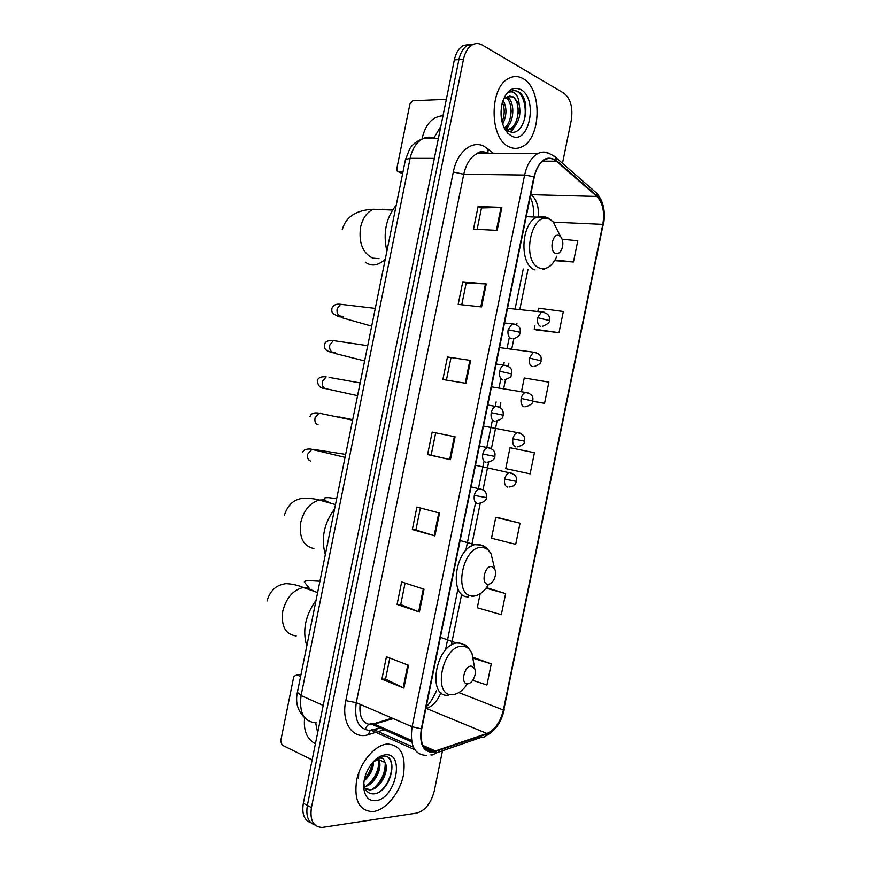 <?xml version="1.0" encoding="UTF-8"?>
<svg xmlns="http://www.w3.org/2000/svg" width="871" height="871" viewBox="0 0 871 871"><rect width="100%" height="100%" fill="white"/><g stroke="black" fill="none" stroke-linecap="round" stroke-linejoin="round"><path stroke-width="1.31" d="M469.491 44.421L463.263 45.51C458.875 48.057 455.903 52.859 454.346 59.892L303.337 803.225C301.671 813.862 304.197 820.373 310.903 822.779M562.481 163.323L571.3 120.187C573.129 107.558 570.614 98.521 563.733 93.077L482.273 45.031C478.985 43.158 475.708 43.071 472.43 44.769C468.043 47.339 465.07 52.162 463.503 59.25L311.426 807.548L307.365 805.381C305.699 816.051 308.225 822.583 314.943 824.979C308.225 822.583 305.699 816.051 307.365 805.381L458.919 59.576L307.365 805.381L303.337 803.225M474.074 44.051L467.836 45.14C463.448 47.698 460.476 52.51 458.919 59.576C460.476 52.51 463.448 47.698 467.836 45.14L474.074 44.051M373.605 811.478C386.201 809.714 399.931 792.697 403.425 775.092C406.147 755.353 400.791 744.988 387.355 744.019L386.833 744.074C374.628 745.336 360.42 762.005 356.653 780.057C353.855 800.155 359.124 810.672 372.44 811.609L373.605 811.478C386.201 809.714 399.931 792.697 403.425 775.092C406.147 755.353 400.791 744.988 387.355 744.019L386.833 744.074C374.628 745.336 360.42 762.005 356.653 780.057C353.855 800.155 359.124 810.672 372.44 811.609L373.605 811.478M509.056 146.818C513.182 148.832 517.298 148.897 521.424 147.025C541.316 139.349 542.731 88.646 522.959 78.586C518.43 76.027 513.846 75.886 509.187 78.172C489.001 86.697 489.208 138.87 509.056 146.818C513.182 148.832 517.298 148.897 521.424 147.025C541.316 139.349 542.731 88.646 522.959 78.586C518.43 76.027 513.846 75.886 509.187 78.172C489.001 86.697 489.208 138.87 509.056 146.818M432.974 751.782C423.469 751.292 419.724 743.627 421.716 728.798L534.326 176.933C536.275 168.255 539.868 162.474 545.094 159.578C549.057 157.705 552.791 158.25 556.297 161.2L596.853 196.465C602.841 202.758 604.833 212.067 602.819 224.37L503.394 710.028C500.422 722.048 494.946 729.865 486.965 733.48L432.974 751.782M432.843 752.392L486.922 734.035C495.098 730.334 500.705 722.32 503.754 710.007L603.146 224.522C605.193 211.914 603.157 202.377 597.027 195.921L556.482 160.634C546.455 154.559 538.942 159.926 533.956 176.748L421.303 728.831C419.267 744.041 423.11 751.891 432.843 752.392M477.134 229.323L481.478 207.951L501.848 207.407L478.092 206.547L473.497 229.138L497.167 230.38L501.848 207.407M481.478 207.995L478.092 206.547M461.761 304.774L466.203 282.988L486.236 283.968L462.773 281.823L458.179 304.382L481.565 306.919L486.236 283.968M466.192 283.021L462.773 281.823M447.465 357.001L470.656 360.431L447.465 357.001L442.871 379.527L465.985 383.349L470.656 360.431M408.521 665.27L386.43 656.745L381.868 679.162L403.872 688.068L408.521 665.27M389.816 658.051L385.537 679.097L403.872 688.068M385.537 679.053L381.868 679.162M424.025 589.21L401.662 581.948L397.089 604.398L419.376 612.041L424.025 589.21M405.091 583.069L400.714 604.572L419.376 612.041M400.714 604.539L397.089 604.398M439.55 513.052L416.904 507.064L412.331 529.535L434.89 535.905L439.55 513.052M420.377 507.978L415.903 529.949L434.89 535.905M415.913 529.927L412.331 529.535M455.087 436.785L432.168 432.081L427.596 454.586L450.427 459.681L455.087 436.785M435.696 432.8L431.123 455.217L450.427 459.681M431.123 455.217L427.596 454.586M311.426 807.548C309.706 820.286 313.288 826.927 322.161 827.45L416.752 813.068C425.19 810.585 431.025 803.236 434.27 791.031L442.479 750.813M536.155 329.902L558.997 332.7L563.33 311.502L538.507 308.192L537.875 311.274M554.685 260.647L573.456 261.986L577.8 240.755L562.154 239.22M520.031 523.199L495.773 517.352L491.505 538.224L515.708 544.331L520.031 523.199L497.82 517.537M480.161 593.75L477.297 607.751L501.315 614.697L505.637 593.597L486.421 587.664M472.703 680.327L486.943 684.987L491.255 663.909L473.16 657.355M532.769 401.324L544.549 403.327L548.882 382.151L524.244 377.992L521.511 391.395M534.446 452.724L510.003 447.716L505.735 468.609L530.123 473.878L534.446 452.724L512.006 448.119M450.938 357.937L446.42 380.115M510.003 447.716L512.224 448.162M495.773 517.352L498.038 517.559M505.637 593.597L486.051 588.154M491.255 663.909L473.323 658.247M544.549 403.327L532.791 401.226M534.925 325.743L534.228 329.14L536.373 329.989M558.997 332.7L534.228 329.14M573.456 261.986L555.077 259.994M373.561 761.515C373.463 769.028 370.317 775.44 364.122 780.775M378.537 759.512C383.403 766.426 374.9 785.217 364.448 786.633M374.563 760.448L380.823 757.933C383.055 758.173 384.416 759.675 384.917 762.473L378.635 759.501L373.409 761.624M384.917 762.473C390.099 769.703 380.333 789.703 369.718 789.91L365.428 789.104M363.74 787.961L363.74 787.961C364.84 796.921 368.858 801.146 375.815 800.667C395.891 798.892 405.472 751.934 385.145 754.852C378.254 755.941 372.374 761.112 367.497 770.378C364.633 776.409 363.381 782.289 363.74 788.005L363.838 783.127C364.666 790.171 367.802 793.764 373.245 793.906C390.524 793.514 399.43 755.342 383.926 756.257L374.726 760.285M368.128 789.126L365.308 788.876M358.46 778.707L358.776 772.664M389.152 758.619C394.911 765.043 390.252 783.584 379.985 791.521M385.254 763.105C385.211 773.568 380.91 782.321 372.353 789.355M378.929 760.241C378.863 770.585 374.606 779.218 366.158 786.175M372.309 762.887C371.1 769.006 368.487 774.384 364.47 779.022M386.071 765.772C385.363 774.265 381.879 781.592 375.608 787.754M379.723 762.985C378.994 771.292 375.575 778.467 369.467 784.51M373.311 761.733C372.255 768.962 369.206 775.234 364.165 780.547M317.643 732.794L315.661 722.843M304.654 717.748C303.293 730.116 306.657 738.673 314.769 743.431L315.433 743.692M300.974 674.611L296.38 674.72L293.712 676.865L280.691 741.058L282.106 745.086L312.134 759.915M296.38 674.72L300.582 676.527M471.233 666.097C464.036 665.782 460.215 684.508 467.618 683.8C469.774 683.615 471.701 682.091 473.399 679.238C475.381 675.417 475.827 671.911 474.739 668.721L471.233 666.097M316.064 600.25C305.318 615.34 302.226 630.571 306.788 645.955M491.582 566.531C484.526 565.508 480.694 584.267 487.956 584.267C490.253 584.256 492.257 582.688 493.966 579.574C495.828 575.557 496.067 571.964 494.663 568.796L491.582 566.531M334.606 508.86C323.968 523.384 320.876 538.648 325.319 554.642M559.215 235.584C552.617 232.219 548.763 251.088 555.567 253.428C558.115 254.201 560.205 252.753 561.849 249.095C563.526 243.967 563.08 239.775 560.532 236.509L559.215 235.584M396.229 205.208C385.951 217.848 382.837 233.188 386.887 251.229M443.001 115.745C433.137 116.442 426.387 123.203 422.74 136.028L422.326 138.772M446.333 99.338L412.821 100.742L409.947 103.899L396.795 168.724L397.372 171.38L402.99 171.859M433.856 138.043L440.846 126.339M503.231 100.535C507.02 107.873 506.824 115.712 502.654 124.063M502.382 102.299C504.919 108.429 504.81 114.972 502.055 121.951M506.933 96.921L507.314 97.149C515.469 101.482 514.489 124.455 504.668 128.854M506.007 97.53C513.302 102.245 512.725 122.463 504.255 128.048M507.837 133.263L511.277 135.876C529.024 146.132 538.703 98.641 520.727 89.539C512.605 86.131 506.454 90.508 502.273 102.669C499.551 115.222 501.402 125.424 507.837 133.263L505.528 128.668L508.326 130.922C523.743 140.1 532.758 101.428 519.225 92.282L518.495 91.836C515.763 90.334 512.997 90.257 510.21 91.607L508.947 92.359C511.473 91.248 513.836 91.934 516.013 94.416C517.853 96.616 518.876 99.838 519.094 104.052L513.629 96.877L507.314 96.714L505.082 98.325M519.094 104.052C521.359 115.495 518.67 123.824 511.037 129.039L506.497 129.605M505.942 129.496L504.832 129.137M509.742 96.017L512.649 96.921C521.032 101.417 519.606 125.413 509.263 129.071L506.639 129.725M506.073 129.746L505.147 129.703M513.542 90.671C523.841 89.767 529.742 114.112 521 127.34M518.082 108.037L518.125 113.753M514.369 126.741L510.395 131.793M511.201 110.661L511.201 111.662M507.434 126.774L505.953 129.093M516.688 123.747L511.07 131.957M509.764 123.682L506.454 129.572M506.16 129.931L505.659 130.519M502.915 123.628L502.687 124.172M434.618 138.358C430.829 136.703 427.019 136.758 423.186 138.5C416.686 141.864 412.331 148.484 410.11 158.337L301.083 695.559C298.927 712.859 303.99 721.939 316.26 722.821M323.206 705.412L301.083 695.559L297.381 692.336M454.346 59.892L463.503 59.25M305.002 718.042C297.73 711.128 295.182 702.603 297.349 692.489L405.494 159.513L410.11 158.337L434.346 158.38M438.418 138.304L423.186 138.5C416.545 141.156 412.005 144.706 409.555 149.181L405.461 159.654M482.719 153.568L482.828 151.641M360.093 704.301C359.015 717.454 363 724.269 372.048 724.77L393.289 718.619M375.238 732.511L368.727 734.547C353.103 740.1 340.888 722.865 345.809 700.643L453.312 172.012L463.753 174.244L356.261 702.647C353.964 720.437 358.841 729.735 370.872 730.551L380.366 728.025M453.312 172.012C457.09 151.946 472.104 139.839 484.167 146.317L493.781 153.546M488.337 153.557C484.635 151.804 480.89 151.815 477.079 153.579C470.525 157.03 466.083 163.922 463.753 174.244L524.625 175.049C527.053 164.271 531.528 157.074 538.038 153.47C541.74 151.663 545.377 151.619 548.948 153.34M413.431 747.253L373.724 729.604L379.723 727.742M430.84 754.917C433.137 755.288 434.781 754.232 435.772 751.738M603.146 224.522L503.754 710.007M597.027 195.921L596.385 192.927L594.436 191.228M434.825 753.469L481.913 737.116C484.243 737.497 485.909 736.474 486.922 734.035M556.482 160.634L555.861 157.542L553.706 155.757M533.956 176.748L524.625 175.049L412.103 726.741L421.303 728.831M426.289 755.397C414.367 754.83 409.642 745.282 412.103 726.741L356.261 702.647L345.809 700.643M383.61 729.898L378.286 731.564M368.727 734.547C369.25 730.856 370.915 729.212 373.724 729.604L371.732 730.464L414.814 749.757M487.978 153.394L487.989 148.799M602.819 224.37L553.466 222.149M538.452 216.618C538.877 206.754 536.503 199.448 531.332 194.712L530.787 194.266M596.853 196.465L530.711 194.669M556.297 161.2L542.677 161.146M435.816 751.15L422.816 745.402M411.504 740.404L373.659 723.79L392.19 718.15M486.965 733.48L426.496 708.493C432.582 706.283 437.405 701.035 440.955 692.717M425.821 708.7L426.496 708.493L425.908 708.275M503.394 710.028L458.865 692.587M451.298 645.095L461.706 594.109M471.538 545.975L480.248 503.318M482.991 489.883L488.653 462.142M491.396 448.696L497.058 420.954M499.812 407.476L500.781 402.74M503.688 388.466L505.474 379.734M508.239 366.212L508.849 363.196M511.767 348.912L513.89 338.492M516.666 324.905L516.928 323.631M519.845 309.336L528 269.379M365.167 729.713C366.756 725.01 369.587 723.039 373.659 723.79L372.842 724.694L411.765 741.94M454.346 436.632L449.676 459.507M438.81 512.856L434.15 535.687M423.295 588.97L418.646 611.769M407.802 664.987L403.164 687.752M469.894 360.322L465.234 383.218M485.474 283.913L480.803 306.832M501.065 207.396L496.383 230.347M296.173 635.961C285.394 634.404 280.919 626.129 282.77 611.115C286.287 597.844 293.135 589.961 303.304 587.49L306.026 587.348L314.823 591.583M473.672 662.787L472.038 653.62C469.992 648.851 466.791 646.402 462.447 646.271C442.457 644.954 431.864 696.887 452.561 694.655C457.917 694.176 462.817 690.649 467.248 684.073M466.192 645.803L458.919 642.722L456.36 642.994C435.195 646.13 427.204 697.736 448.195 695.232M313.898 548.556C303.271 546.193 298.895 537.451 300.767 522.339C303.87 510.156 310.032 502.73 319.276 500.063L323.772 499.867L331.089 503.373M493.541 564.136L491.07 553.869C489.023 550.069 486.203 547.957 482.621 547.532C463.002 544.288 452.387 596.319 472.713 596.004C478.723 595.938 484.026 592.019 488.598 584.245M484.995 546.934L479.017 544.266L474.793 544.647C454.651 548.708 448.663 597.517 468.282 596.875M379.059 258.654L372.788 258.154C362.684 253.102 358.591 242.846 360.54 227.364C362.652 218.164 366.931 212.132 373.354 209.269L392.473 210.063M385.265 259.21C378.079 265.764 371.438 266.744 365.352 262.138M558.757 232.96L553.259 221.931L549.645 219.361C531.288 209.693 520.608 262.029 539.693 268.105C546.727 270.097 552.464 266.112 556.917 256.172M546.629 217.412L537.091 217.14C520.673 223.216 519.203 265.35 535.044 269.934M382.717 209.214L383.806 209.704M482.207 489.48L479.094 488.783C476.764 489.698 475.174 491.908 474.325 495.392C473.693 499.965 474.76 502.676 477.526 503.525M474.325 495.392L486.486 497.624C486.486 500.27 483.96 502.197 478.93 503.405M313.593 449.436L311.818 449.382L307.703 454.139C307.082 457.939 308.094 460.258 310.773 461.097M490.427 448.206L487.314 447.607C485.093 448.521 483.579 450.666 482.774 454.031C482.131 458.614 483.187 461.39 485.931 462.349M482.774 454.031L494.902 456.437L494.173 458.386C494.064 459.736 491.843 461.02 487.51 462.229M321.922 413.758L318.993 413.148L315.073 417.775C314.442 421.575 315.454 423.937 318.111 424.863M320.234 413.05L321.737 413.344M498.648 406.909L495.566 406.387C493.432 407.312 491.984 409.392 491.222 412.636C490.58 417.231 491.625 420.072 494.347 421.15M491.222 412.636L503.318 415.227L502.654 417.057C502.698 418.298 500.509 419.626 496.089 421.031M327.213 388.945L324.676 388.433C320.332 388.324 317.871 385.711 317.294 380.583C318.274 377.611 321.236 376.37 326.179 376.882L322.444 381.389C321.813 385.2 322.814 387.606 325.46 388.618M329.075 377.404L360.159 382.946M506.868 365.58L503.819 365.145C501.794 366.06 500.411 368.074 499.671 371.209C499.029 375.826 500.063 378.733 502.763 379.93M499.671 371.209L511.734 373.986L511.114 375.749C511.364 376.795 509.219 378.145 504.668 379.81M336.228 341.018L333.386 340.594L329.826 344.981C329.194 348.792 330.185 351.242 332.809 352.341L333.375 352.428M335.433 352.755L331.797 352.657C327.638 350.991 323.489 350.153 324.6 344.524C325.112 341.508 328.04 340.202 333.386 340.594L367.714 345.689M515.088 324.208L512.094 323.86L508.131 329.761C507.488 334.388 508.501 337.36 511.179 338.667M508.131 329.761L518.648 331.949L520.161 332.711L519.595 334.366C520.237 333.669 517.733 338.198 513.248 338.569M343.381 304.61L340.594 304.284L337.208 308.541C336.565 312.362 337.556 314.856 340.169 316.042L341.105 316.162M343.348 316.445L338.917 316.87L333.19 313.745C332.014 312.863 331.579 311.099 331.905 308.443C333.266 305.057 336.162 303.663 340.594 304.284L375.281 308.388M512.05 473.323L509.197 472.735C506.998 473.606 505.496 475.74 504.679 479.115C504.059 483.568 505.049 486.236 507.662 487.107M504.679 479.115L516.416 481.358C516.013 480.52 518.92 475.076 509.197 472.735L475.501 465.212M520.085 433.094L517.243 432.582C515.142 433.453 513.694 435.533 512.921 438.799C512.29 443.263 513.269 445.996 515.872 446.975M512.921 438.799L524.625 441.205C524.68 443.655 522.273 445.538 517.385 446.867M528.109 392.843L525.3 392.396C523.286 393.278 521.914 395.292 521.163 398.439C520.531 402.925 521.5 405.723 524.07 406.811M521.163 398.439L532.834 401.019C533.03 403.273 530.657 405.178 525.746 406.713M536.144 352.548L533.368 352.189L529.416 358.068C528.784 362.565 529.742 365.417 532.29 366.615M529.416 358.068L541.054 360.812C541.337 362.924 539.018 364.829 534.108 366.528M544.179 312.221L541.457 311.938L537.668 317.665C537.037 322.172 537.984 325.09 540.51 326.396M537.668 317.665L549.285 320.572C549.971 322.248 547.696 324.164 542.47 326.32M398.406 171.805L402.631 173.623M463.263 45.51L472.43 44.769M485.332 152.218C481.685 151.238 478.941 151.696 477.079 153.579L538.038 153.47C543.177 151.031 549.111 152.392 555.861 157.542L596.385 192.927C603.418 200.711 605.781 211.403 603.461 225.001M485.8 735.908C495.251 730.943 501.391 722.19 504.233 709.658M433.758 751.684L423.883 747.307M426.213 706.784C429.599 703.757 433.05 698.368 436.567 690.627M445.451 650.147L457.983 588.796M465.778 550.581L475.599 502.458M478.331 489.11L484.026 461.205M486.747 447.846L492.278 420.758M495.316 405.908L496.122 401.923M499.029 387.704L500.683 379.593M503.721 364.731L504.167 362.51M507.074 348.28L509.089 338.405M515.12 308.835L523.253 269.008M533.564 216.509C534.01 208.975 532.889 202.497 530.21 197.086M367.758 789.148L369.348 789.932M315.498 743.377L314.769 743.431M309.608 588.622L304.295 582.002C304.785 580.99 306.777 580.554 310.283 580.696L319.929 581.229M317.621 592.574L303.304 587.49C297.828 585.192 292.025 583.908 285.917 583.624C281.05 584.397 277.403 585.878 274.975 588.056C271.164 591.224 268.518 595.524 267.038 600.968M440.388 637.3L456.36 642.994L459.877 643.179L464.755 644.888C466.094 644.769 468.522 647.676 472.038 653.62L474.739 668.721M452.376 694.786L453.258 694.601M325.003 500.085L324.35 498.528C323.936 497.907 325.362 497.613 328.617 497.646L336.674 498.68M335.477 504.592L319.276 500.063C314.91 498.745 309.368 498.158 302.629 498.299C297.065 499.105 288.791 501.696 284.425 515.088M460.128 540.532L474.793 544.647L480.596 545.028C483.873 545.246 487.368 548.186 491.07 553.869L494.663 568.796M471.94 596.504L475.348 595.797M526.215 216.683L537.091 217.14C541.359 215.997 545.333 216.454 549.024 218.512L553.259 221.931L560.532 236.509M542.981 269.738L548.828 266.951M342.194 229.792C345.852 216.825 356.228 209.987 373.354 209.269M345.058 457.362L311.818 449.382C312.384 449.098 303.456 447.814 302.694 452.637M471.08 486.867L479.094 488.783C486.29 490.166 486.356 492.942 486.486 497.624M313.125 449.327L345.656 454.401M352.603 420.17L318.993 413.148C313.974 412.288 310.969 413.453 309.989 416.621M479.431 445.963L487.314 447.607C497.08 449.512 494.652 455.424 494.902 456.437M338.863 416.926L352.711 419.659M487.782 405.004L495.566 406.387C503.133 407.617 503.1 410.295 503.318 415.217M327.104 388.967L357.578 395.663M496.154 364.013L503.819 365.145C514.184 366.941 511.386 372.93 511.745 373.953M334.148 353.256L364.633 360.921M504.527 322.978L512.094 323.86C522.687 325.558 519.78 331.622 520.172 332.668M341.203 317.512L371.677 326.157M516.416 481.369C515.556 483.035 515.545 486.41 509.023 487.009M483.492 426.05L517.243 432.582C527.227 434.858 524.19 440.345 524.625 441.205M491.494 386.833L525.3 392.396C535.404 394.465 532.388 400.007 532.845 400.998M499.508 347.594L533.368 352.189C543.863 354.301 540.499 359.69 541.065 360.779M507.521 308.301L541.457 311.938C552.17 313.952 548.697 319.417 549.296 320.528M402.631 173.645L398.352 171.805M509.263 129.071L511.037 129.039"/></g></svg>
